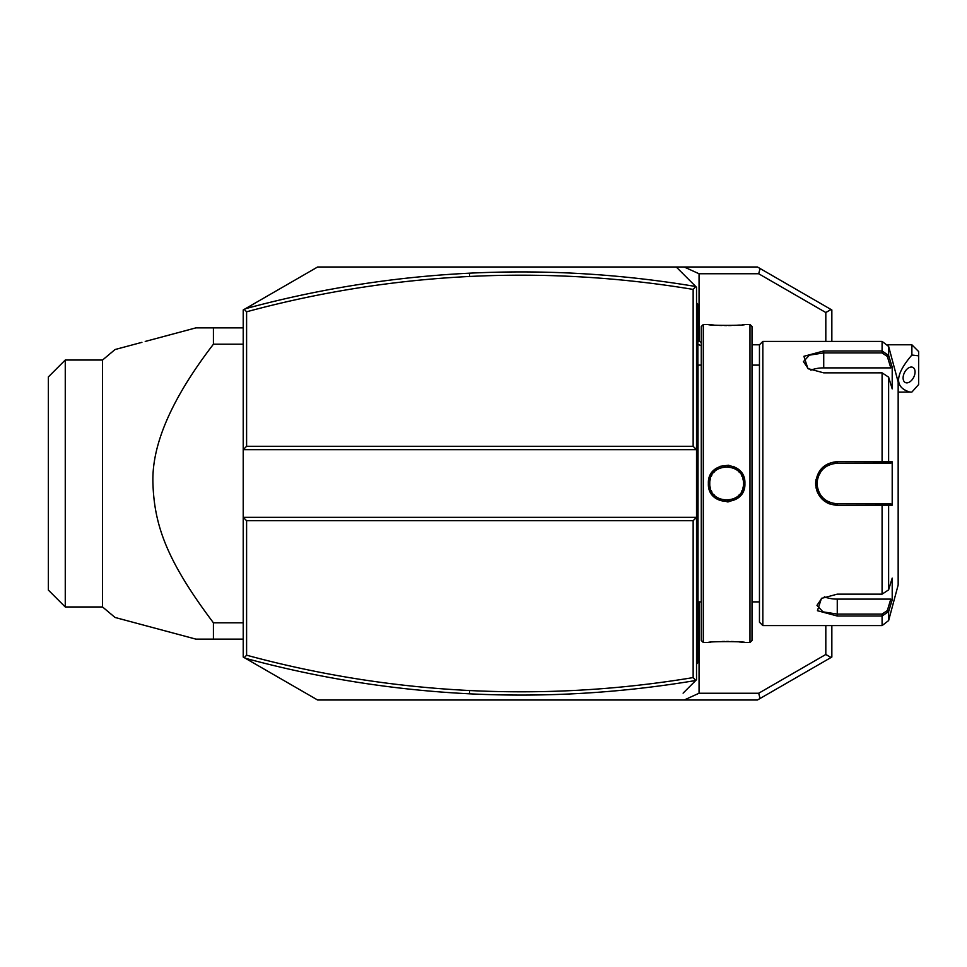 <?xml version="1.0" encoding="UTF-8"?>
<svg xmlns="http://www.w3.org/2000/svg" width="967" height="967" viewBox="0 0 967 967"><rect width="100%" height="100%" fill="white"/><g stroke="black" fill="none" stroke-linecap="round" stroke-linejoin="round"><path stroke-width="1.45" d="M246.597 520.717L246.597 655.203C319.763 675.014 394.101 686.788 469.611 690.535C544.542 694.209 619.061 689.894 693.146 677.589L693.146 520.717L246.597 520.717L243.213 517.333L243.213 657.04L244.252 657.645L246.597 655.203M689.604 686.643L696.53 679.716L696.53 517.333L693.146 520.717M245.328 308.739L317.635 266.989L676.235 266.989L695.744 286.51C620.729 273.915 545.303 269.467 469.442 273.19C393.569 276.949 318.868 288.795 245.328 308.739L243.213 309.96L243.213 449.667L696.53 449.667L696.53 517.333L243.213 517.333L243.213 449.667L246.597 446.283L693.146 446.283L696.53 449.667L696.53 287.284L695.744 286.51L693.146 289.411C619.061 277.106 544.542 272.791 469.611 276.465C394.101 280.212 319.763 291.986 246.597 311.797L246.597 446.283M469.611 690.535L469.442 693.81C393.569 690.051 318.868 678.205 245.328 658.261L244.252 657.645M245.328 658.261L317.635 700.011L684.153 700.011L699.056 693.242L699.056 601.885M831.85 625.589L831.85 657.04L757.427 700.011L684.153 700.011M760.086 698.476L758.684 693.242L825.818 654.478L831.052 657.5M699.056 341.146L699.056 273.758L684.153 266.989L757.427 266.989L831.052 309.5L825.818 312.522L825.818 341.411M825.818 625.589L825.818 654.478M831.052 309.5L831.85 309.96L831.85 341.411M760.086 268.524L758.684 273.758L825.818 312.522M684.153 266.989L676.235 266.989L683.101 273.854M244.252 309.355L246.597 311.797M693.146 446.283L693.146 289.411M689.604 280.357L696.53 287.284M683.101 693.146L695.744 680.49L693.146 677.589M696.53 679.716L695.744 680.49C620.729 693.085 545.303 697.533 469.442 693.81M911.881 344.796L918.65 351.565L918.65 355.82L911.881 355.022L911.881 344.796L887.948 344.796M918.65 355.82L918.65 384.528L911.881 392.082L898.162 392.155M911.881 355.022C894.753 375.111 894.185 387.489 910.189 392.155M903.105 377.94A8.461 5.173 116.6 0 0 905.293 382.521A8.461 5.173 116.6 0 0 911.639 380.285A8.461 5.173 116.6 0 0 915.06 371.969A8.461 5.173 116.6 0 0 912.86 367.387A8.461 5.173 116.6 0 0 906.514 369.624A8.461 5.173 116.6 0 0 903.105 377.94M696.53 598.319L697.884 598.186L697.884 661.44L696.53 662.794L697.884 661.44L697.884 662.794L696.53 664.148M697.884 598.186L697.884 578.556L696.53 578.423M696.53 388.577L697.884 388.444L697.884 578.556M697.884 388.444L697.884 368.814L696.53 368.681M696.53 302.852L697.884 304.206L697.884 368.814M697.884 305.56L696.53 304.206L697.884 305.56M701.268 601.885L698.017 601.885A6.769 6.769 0 0 0 697.884 603.263M698.017 601.885L698.017 365.115A6.769 6.769 0 0 1 697.884 363.737M703.299 642.499L703.299 324.501L701.268 326.532L701.268 640.468L703.299 642.499L708.364 642.499C707.348 641.326 745.992 641.339 744.904 642.499L744.215 642.426M727.099 501.921L728.864 501.788M744.904 483.5C745.98 507.276 707.3 507.288 708.376 483.5C707.3 459.724 745.98 459.712 744.904 483.5L743.55 483.5L743.538 482.763M749.981 642.499L752.012 640.468L752.012 326.532L749.981 324.501L749.981 642.499L744.904 642.499M742.716 642.257L739.392 641.955M737.241 641.786L735.73 641.689M733.893 641.592L731.245 641.496M728.647 641.447L726.64 641.423M724.634 641.447L721.998 641.496M710.54 642.257L709.065 642.426M709.766 484.66A16.91 16.91 0 0 1 709.73 483.5C708.569 461.73 744.711 461.718 743.55 483.5A16.91 16.91 0 0 1 743.514 484.66L743.55 483.5C744.711 505.282 708.569 505.282 709.718 483.5A16.91 16.91 0 0 1 709.766 482.34L709.754 484.576M737.7 468.838L733.361 466.372M728.816 465.212L719.956 466.348M716.1 468.451L714.359 469.865M712.292 472.101L710.987 474.011M710.032 475.812L708.847 479.318M749.981 324.501L744.904 324.501C745.932 325.674 707.276 325.661 708.364 324.501L709.065 324.574M710.552 324.743L713.839 325.045M716.039 325.214L717.526 325.299M719.4 325.408L721.998 325.504M724.634 325.553L726.64 325.577M728.647 325.553L731.306 325.504M733.893 325.408L735.73 325.311M737.241 325.214L739.392 325.045M742.729 324.743L744.215 324.574M762.842 625.589L762.842 341.411L759.458 344.796L759.458 622.204L762.842 625.589L882.085 625.589L882.085 616.015L837.265 616.015L817.441 610.709L821.43 598.416L837.265 594.149L882.085 594.161L888.625 589.858L892.203 578.109L892.203 599.83L888.625 611.567L882.085 616.015L882.085 614.081L837.265 614.081L822.953 611.845L816.97 605.378L821.95 598.09M815.64 484.66L815.713 485.652M816.003 487.646L817.139 491.562M817.333 492.046L819.267 495.66M819.653 496.228L822.023 499.02M824.174 500.906L825.637 501.946M826.773 502.622L829.481 503.904M888.625 377.142L882.085 372.839L823.727 372.851L807.904 368.584L803.903 356.291L823.727 350.985L882.085 350.985L888.625 355.433L892.203 367.17L892.203 388.891L888.625 377.142L888.625 461.791L892.203 461.791L892.203 505.209L837.265 505.354C824.186 504.121 816.97 496.833 815.616 483.5C817.03 470.155 824.247 462.867 837.265 461.646L888.625 461.791L887.319 463.205L890.8 463.205L835.971 463.241M882.085 625.589L888.625 620.572L888.625 611.567L887.319 610.564L882.085 614.081M888.625 589.858L888.625 505.209L887.319 503.795L837.265 503.795C824.984 502.61 818.215 495.853 816.97 483.5C818.203 471.159 824.972 464.39 837.265 463.205A20.295 20.295 0 0 0 833.361 463.58A20.295 20.295 0 0 1 837.265 463.205L882.085 463.205L882.085 372.851M816.003 479.354L815.64 482.34M808.412 368.91L803.432 361.622L809.415 355.155L823.727 352.919L882.085 352.919L887.319 356.436L890.8 367.883L823.727 367.883A20.295 10.154 180 0 0 810.854 370.18M890.8 367.883L892.203 367.17L888.625 355.433L887.319 356.436M861.295 463.205L865.006 463.205M827.317 465.804L824.948 467.363M823.908 468.221A20.295 20.295 0 0 0 822.929 469.128A20.295 20.295 0 0 1 823.908 468.221L822.01 470.095A20.295 20.295 0 0 1 822.784 469.273A20.295 20.295 0 0 0 822.01 470.107M821.164 471.134A20.295 20.295 0 0 0 820.391 472.222A20.295 20.295 0 0 1 821.164 471.134L818.034 476.985A20.295 20.295 0 0 1 818.505 475.74A20.295 20.295 0 0 0 818.034 476.985M817.647 478.254A20.295 20.295 0 0 0 817.429 479.173A20.295 20.295 0 0 1 817.647 478.254L817.139 480.853M817.006 482.17L817.006 484.83M835.971 503.759L837.265 503.795A20.295 20.295 0 0 1 833.373 503.42A20.295 20.295 0 0 0 837.265 503.795L865.006 503.795M830.798 464.257A20.295 20.295 0 0 0 829.553 464.728A20.295 20.295 0 0 1 830.798 464.257M829.505 464.74A20.295 20.295 0 0 0 828.344 465.272A20.295 20.295 0 0 1 829.505 464.74M827.16 465.889A20.295 20.295 0 0 0 826.023 466.59A20.295 20.295 0 0 1 827.16 465.889M825.552 466.928A20.295 20.295 0 0 0 824.936 467.363A20.295 20.295 0 0 1 825.552 466.928M820.342 472.295A20.295 20.295 0 0 0 819.678 473.359A20.295 20.295 0 0 1 820.342 472.295M819.049 474.531A20.295 20.295 0 0 0 818.566 475.583A20.295 20.295 0 0 1 819.049 474.531M817.357 479.547A20.295 20.295 0 0 0 817.357 487.453A20.295 20.295 0 0 1 817.357 479.547M817.429 487.815A20.295 20.295 0 0 0 817.647 488.746A20.295 20.295 0 0 1 817.429 487.815M818.034 490.015A20.295 20.295 0 0 0 818.505 491.26A20.295 20.295 0 0 1 818.034 490.015M818.566 491.393A20.295 20.295 0 0 0 819.049 492.469A20.295 20.295 0 0 1 818.566 491.393M819.678 493.641A20.295 20.295 0 0 0 820.33 494.693A20.295 20.295 0 0 1 819.678 493.641M820.391 494.778A20.295 20.295 0 0 0 821.164 495.866A20.295 20.295 0 0 1 820.391 494.778M822.01 496.905A20.295 20.295 0 0 0 822.784 497.715A20.295 20.295 0 0 1 822.01 496.905M822.929 497.872A20.295 20.295 0 0 0 823.908 498.791A20.295 20.295 0 0 1 822.929 497.872M826.036 500.41A20.295 20.295 0 0 0 827.172 501.111A20.295 20.295 0 0 1 826.036 500.41M828.344 501.74A20.295 20.295 0 0 0 829.529 502.272A20.295 20.295 0 0 1 828.344 501.74M829.553 502.284A20.295 20.295 0 0 0 830.81 502.743A20.295 20.295 0 0 1 829.553 502.284M888.625 611.567L892.203 599.83L890.8 599.117L887.319 610.564M888.625 355.433L888.625 346.428L898.162 382.013L898.162 584.987L888.625 620.572M890.8 599.117L837.265 599.117A20.295 10.154 0 0 1 824.392 596.82M890.8 503.795L887.319 503.795L890.8 503.795L892.203 505.209M886.824 503.795L883.391 503.795M882.085 594.149L882.085 503.795L837.265 503.795L837.265 505.354M886.824 463.205L883.391 463.205M892.203 461.791L890.8 463.205M743.393 485.833A16.91 16.91 0 0 1 742.898 488.178M742.064 490.45A16.91 16.91 0 0 1 741.52 491.538M739.453 494.536A16.91 16.91 0 0 1 738.631 495.43M736.806 497.026A16.91 16.91 0 0 1 735.802 497.715M733.675 498.875A16.91 16.91 0 0 1 732.563 499.347M732.478 499.371A16.91 16.91 0 0 1 731.415 499.734M729.045 500.241A16.91 16.91 0 0 1 727.849 500.374M725.431 500.374A16.91 16.91 0 0 1 724.235 500.241M721.865 499.734A16.91 16.91 0 0 1 720.862 499.395M720.717 499.347A16.91 16.91 0 0 1 719.605 498.887M717.478 497.715A16.91 16.91 0 0 1 716.474 497.026M714.649 495.43A16.91 16.91 0 0 1 713.827 494.536M711.76 491.538A16.91 16.91 0 0 1 711.216 490.45M710.382 488.178A16.91 16.91 0 0 1 709.887 485.845M743.55 483.5A16.91 16.91 0 0 0 743.514 482.34M743.393 481.167A16.91 16.91 0 0 0 742.898 478.822M742.064 476.55A16.91 16.91 0 0 0 741.52 475.462M739.453 472.464A16.91 16.91 0 0 0 738.631 471.57M736.794 469.974A16.91 16.91 0 0 0 735.802 469.285M733.675 468.113A16.91 16.91 0 0 0 732.551 467.653M729.045 466.759A16.91 16.91 0 0 0 727.849 466.626M725.431 466.626A16.91 16.91 0 0 0 724.235 466.759M717.466 469.285A16.91 16.91 0 0 0 716.474 469.974M714.637 471.57A16.91 16.91 0 0 0 713.815 472.464M711.76 475.462A16.91 16.91 0 0 0 711.216 476.55M710.382 478.822A16.91 16.91 0 0 0 710.092 479.995M710.08 480.031A16.91 16.91 0 0 0 709.887 481.167M699.056 273.758L758.684 273.758M758.684 693.242L699.056 693.242M243.213 344.216L213.417 344.216L213.417 327.886L195.854 327.886L145.219 341.448M243.213 622.784L213.417 622.784C166.638 560.63 154.333 525.226 152.943 483.5C151.505 444.977 171.667 398.549 213.417 344.216M243.213 639.114L213.417 639.114L213.417 622.784M145.219 625.552L195.854 639.114L115.049 617.466L195.854 639.114L213.417 639.114M243.213 327.886L213.417 327.886M102.55 606.974L65.26 606.974L65.26 360.026L102.55 360.026L102.55 606.974L115.049 617.466L141.907 624.658M102.55 360.026L115.049 349.534L141.907 342.342M65.26 606.974L48.35 590.063L48.35 376.937L65.26 360.026M469.611 276.465L469.442 273.19M701.268 345.848A30.448 26.363 180 0 0 697.884 344.337M697.884 625.589L696.53 625.589M697.884 611.99L696.53 611.99M697.884 564.764L696.53 564.764M697.884 402.236L696.53 402.236M697.884 355.01L696.53 355.01M697.884 341.411L696.53 341.411M837.265 616.015L837.265 599.117M815.616 483.5L816.97 483.5M837.265 461.646L837.265 463.205M882.085 352.919L882.085 341.411L888.625 346.428M823.727 350.985L823.727 367.883M708.376 483.5L709.718 483.5M697.884 340.602L701.268 342.342M759.458 344.796L752.012 344.796M701.268 365.115L698.017 365.115M703.299 324.501L708.364 324.501M752.012 365.115L759.458 365.115M752.012 601.885L759.458 601.885M762.842 341.411L882.085 341.411"/></g></svg>
